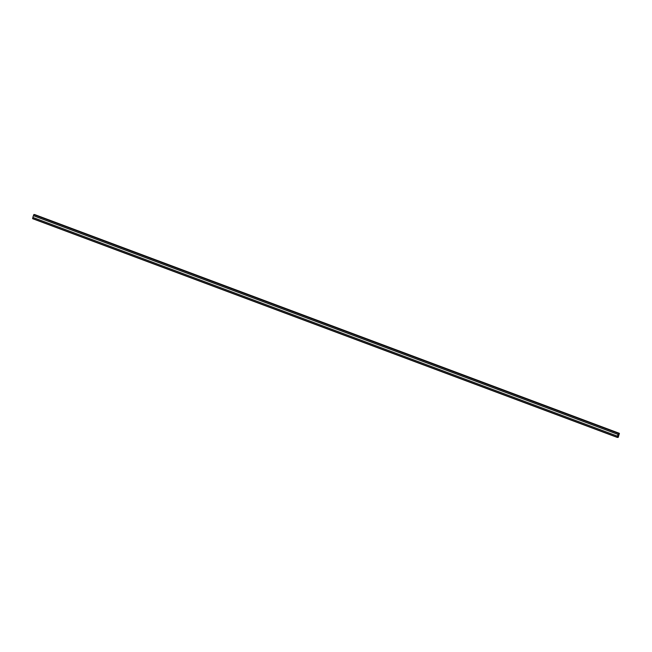 <?xml version="1.0" encoding="UTF-8"?>
<svg xmlns="http://www.w3.org/2000/svg" width="652" height="652" viewBox="0 0 652 652"><rect width="100%" height="100%" fill="white"/><g stroke="black" fill="none" stroke-linecap="round" stroke-linejoin="round"><path stroke-width="0.98" d="M618.014 434.419L33.382 215.682L32.853 217.434L617.485 436.164L618.072 434.428L617.542 436.172L618.096 434.428L33.464 215.69L33.912 214.484L34.743 214.598M618.422 433.344L619.4 433.474L618.21 437.394L617.265 437.411L618.422 433.344L33.79 214.606M617.257 437.402L32.624 218.673L32.926 217.458M619.343 433.401L618.169 437.386L617.273 437.264L618.528 433.287L619.359 433.474L618.169 437.386L617.289 437.337M618.096 434.428L617.485 436.164M33.439 215.69L618.072 434.428L33.382 215.682M618.544 433.213L33.912 214.484M619.367 433.327L34.727 214.589L619.376 433.327M617.24 437.256L32.6 218.526M617.265 437.411L32.624 218.673"/></g></svg>
